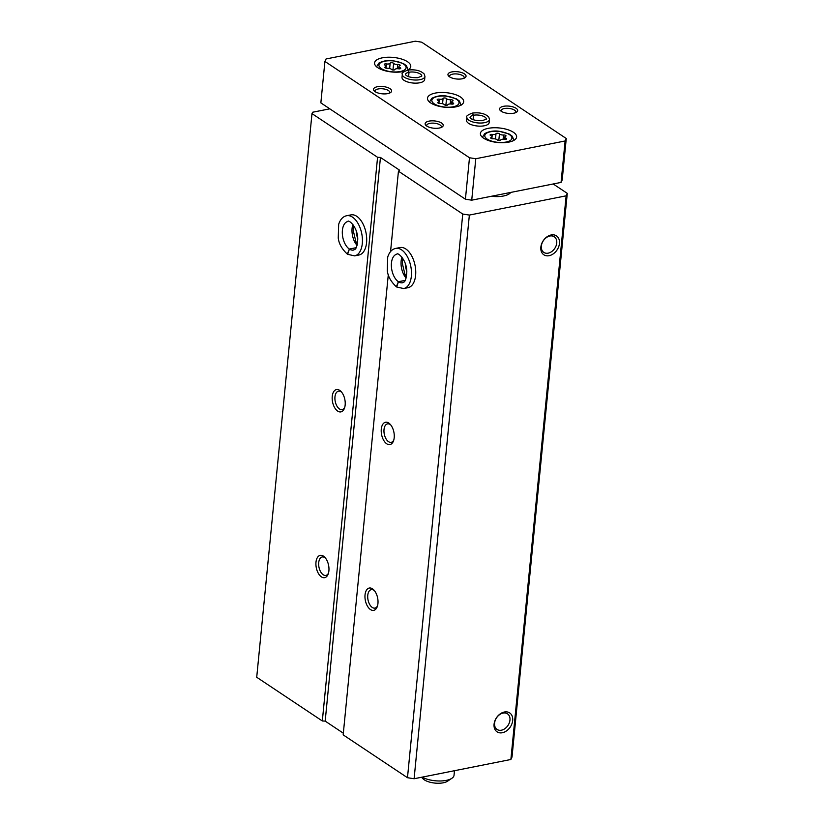 <?xml version="1.0" encoding="UTF-8"?>
<svg xmlns="http://www.w3.org/2000/svg" width="824" height="824" viewBox="0 0 824 824"><rect width="100%" height="100%" fill="white"/><g stroke="black" fill="none" stroke-linecap="round" stroke-linejoin="round"><path stroke-width="1.24" d="M388.3 274.608L343.175 734.864L407.478 777.712L414.101 778.742L510.88 759.491L512.013 757.029L567.283 193.362L553.192 183.979M329.785 108.83L312.615 112.239L311.987 113.599L377.577 157.302L380.451 157.435L399.671 170.249L398.445 171.196L462.748 214.044L469.361 215.074L566.139 195.824L567.283 193.362M377.948 603.498A11.371 6.262 -101.3 0 0 373.88 590.015A11.371 6.262 -101.3 0 0 365.516 592.363A11.371 6.262 -101.3 0 0 368.586 607.793A11.371 6.262 -101.3 0 0 377.217 606.763A11.371 6.262 -101.3 0 0 377.948 603.498M394.202 437.709A11.371 6.262 -101.3 0 0 390.133 424.226A11.371 6.262 -101.3 0 0 381.769 426.575A11.371 6.262 -101.3 0 0 384.839 442.014A11.371 6.262 -101.3 0 0 393.47 440.974A11.371 6.262 -101.3 0 0 394.202 437.709M395.726 248.405A20.466 11.278 -101.3 0 1 410.785 266.276A20.466 11.278 -101.3 0 1 403.709 288.554L407.993 287.7A20.466 11.278 -101.3 0 0 415.615 275.371A20.466 11.278 -101.3 0 0 400.011 247.55L395.726 248.405C392.008 249.198 389.33 252.072 387.713 257.026L387.301 270.663C387.908 276.308 390.926 281.684 396.365 286.793L398.394 281.726L405.181 280.376M407.478 777.712L462.748 214.044M390.555 251.567L398.445 171.196M328.9 570.816A11.371 6.262 -101.3 0 0 324.831 557.333A11.371 6.262 -101.3 0 0 316.468 559.681A11.371 6.262 -101.3 0 0 319.537 575.111A11.371 6.262 -101.3 0 0 328.168 574.081A11.371 6.262 -101.3 0 0 328.9 570.816M345.153 405.027A11.371 6.262 -101.3 0 0 341.084 391.544A11.371 6.262 -101.3 0 0 332.721 393.893A11.371 6.262 -101.3 0 0 335.79 409.332A11.371 6.262 -101.3 0 0 344.422 408.292A11.371 6.262 -101.3 0 0 345.153 405.027M346.677 215.723A20.466 11.278 -101.3 0 1 361.736 233.594A20.466 11.278 -101.3 0 1 354.66 255.873L358.945 255.018A20.466 11.278 -101.3 0 0 366.567 242.689A20.466 11.278 -101.3 0 0 350.962 214.879L346.677 215.723C342.959 216.516 340.281 219.39 338.664 224.344L338.252 237.982C338.86 243.626 341.878 249.002 347.316 254.111L349.345 249.044L356.133 247.694M311.987 113.599L256.717 677.256L322.318 720.969L377.577 157.302M502.372 732.732A11.371 8.312 123.7 0 0 511.951 715.592A11.371 8.312 123.7 0 0 495.832 718.796A11.371 8.312 123.7 0 0 502.372 732.732M549.144 255.687A11.371 8.312 123.7 0 0 558.724 238.548A11.371 8.312 123.7 0 0 542.604 241.751A11.371 8.312 123.7 0 0 549.144 255.687M510.88 759.491L566.139 195.824M414.101 778.742L469.361 215.074M322.318 720.969L325.181 721.103L343.34 733.206M491.413 196.267A18.19 7.313 5.6 0 0 503.557 195.988A18.19 7.313 5.6 0 0 510.746 192.414M325.181 721.103L380.451 157.435M548.197 253.153A9.404 6.87 123.7 0 0 556.097 245.789A9.404 6.87 123.7 0 0 554.253 236.766A9.404 6.87 123.7 0 0 543.315 240.773A9.404 6.87 123.7 0 0 543.83 252.412A9.404 6.87 123.7 0 0 548.197 253.153M501.425 730.198A9.404 6.87 123.7 0 0 509.325 722.823A9.404 6.87 123.7 0 0 507.481 713.8A9.404 6.87 123.7 0 0 496.542 717.817A9.404 6.87 123.7 0 0 497.057 729.446A9.404 6.87 123.7 0 0 501.425 730.198M405.284 263.474A11.371 6.262 -101.3 0 0 406.778 270.983M356.236 230.792A11.371 6.262 -101.3 0 0 357.729 238.301M390.751 424.947A9.404 5.181 -101.3 0 0 387.527 423.866A9.404 5.181 -101.3 0 0 384.272 434.104A9.404 5.181 -101.3 0 0 391.194 442.313A9.404 5.181 -101.3 0 0 393.769 440.088M341.702 392.265A9.404 5.181 -101.3 0 0 338.479 391.194A9.404 5.181 -101.3 0 0 335.224 401.422A9.404 5.181 -101.3 0 0 342.145 409.631A9.404 5.181 -101.3 0 0 344.71 407.406M374.498 590.726A9.404 5.181 -101.3 0 0 371.264 589.654A9.404 5.181 -101.3 0 0 368.019 599.882A9.404 5.181 -101.3 0 0 374.941 608.091A9.404 5.181 -101.3 0 0 377.505 605.867M325.449 558.044A9.404 5.181 -101.3 0 0 322.215 556.972A9.404 5.181 -101.3 0 0 318.97 567.2A9.404 5.181 -101.3 0 0 325.892 575.409A9.404 5.181 -101.3 0 0 328.457 573.185M407.447 70.164A18.19 7.313 5.6 0 0 410.774 66.486A18.19 7.313 5.6 0 0 393.378 57.433A18.19 7.313 5.6 0 0 374.56 62.933A18.19 7.313 5.6 0 0 383.953 70.431A18.19 7.313 5.6 0 0 402.998 71.585A18.19 7.313 5.6 0 0 404.543 71.225M508.841 142.109A18.19 7.313 5.6 0 0 516.617 137A18.19 7.313 5.6 0 0 499.231 127.957A18.19 7.313 5.6 0 0 480.402 133.457A18.19 7.313 5.6 0 0 489.796 140.956A18.19 7.313 5.6 0 0 508.841 142.109M455.919 106.852A18.19 7.313 5.6 0 0 463.696 101.743A18.19 7.313 5.6 0 0 446.309 92.69A18.19 7.313 5.6 0 0 427.481 98.19A18.19 7.313 5.6 0 0 436.875 105.688A18.19 7.313 5.6 0 0 455.919 106.852M424.947 76.467A11.371 4.573 5.6 0 1 413.185 79.907A11.371 4.573 5.6 0 1 402.308 74.253L402.009 77.353A11.371 4.573 5.6 0 0 407.87 82.04A11.371 4.573 5.6 0 0 419.776 82.771A11.371 4.573 5.6 0 0 424.638 79.578L424.947 76.467L424.236 74.057C420.724 70.565 415.265 69.237 407.859 70.081L409.013 72.255L408.591 76.642M489.477 119.47A11.371 4.573 5.6 0 1 477.714 122.91A11.371 4.573 5.6 0 1 466.848 117.255L466.549 120.355A11.371 4.573 5.6 0 0 472.409 125.042A11.371 4.573 5.6 0 0 484.316 125.773A11.371 4.573 5.6 0 0 489.178 122.58L489.477 119.47L488.776 117.06C485.264 113.568 479.805 112.239 472.399 113.084L473.553 115.257L473.131 119.645M387.713 93.617A9.095 3.656 5.6 0 0 390.535 92.566A9.095 3.656 5.6 0 0 382.913 86.53A9.095 3.656 5.6 0 0 374.261 90.97A9.095 3.656 5.6 0 0 387.713 93.617M439.347 128.019A9.095 3.656 5.6 0 0 442.158 126.968A9.095 3.656 5.6 0 0 434.536 120.932A9.095 3.656 5.6 0 0 425.895 125.372A9.095 3.656 5.6 0 0 439.347 128.019M462.161 78.805A9.095 3.656 5.6 0 0 464.973 77.755A9.095 3.656 5.6 0 0 457.351 71.719A9.095 3.656 5.6 0 0 448.709 76.158A9.095 3.656 5.6 0 0 462.161 78.805M513.795 113.207A9.095 3.656 5.6 0 0 516.607 112.157A9.095 3.656 5.6 0 0 508.985 106.121A9.095 3.656 5.6 0 0 500.343 110.56A9.095 3.656 5.6 0 0 513.795 113.207M415.389 41.2L326.057 58.968L324.913 61.429L469.484 157.755L475.788 158.733L565.12 140.966L566.263 138.504L421.692 42.179L415.389 41.2M469.484 157.755L465.416 199.202L320.855 102.876L324.913 61.429M465.416 199.202L471.73 200.18L475.788 158.733M471.73 200.18L561.062 182.413L565.12 140.966M561.062 182.413L562.195 179.951L566.263 138.504M515.556 112.692A7.375 2.966 5.6 0 0 515.814 112.054A7.375 2.966 5.6 0 0 508.769 108.387A7.375 2.966 5.6 0 0 501.136 110.612A7.375 2.966 5.6 0 0 501.26 111.291M463.933 78.29A7.375 2.966 5.6 0 0 464.18 77.652A7.375 2.966 5.6 0 0 457.135 73.985A7.375 2.966 5.6 0 0 449.502 76.21A7.375 2.966 5.6 0 0 449.626 76.89M441.118 127.504A7.375 2.966 5.6 0 0 441.365 126.865A7.375 2.966 5.6 0 0 434.32 123.198A7.375 2.966 5.6 0 0 426.688 125.423A7.375 2.966 5.6 0 0 426.811 126.103M389.484 93.102A7.375 2.966 5.6 0 0 389.731 92.463A7.375 2.966 5.6 0 0 382.686 88.796A7.375 2.966 5.6 0 0 375.064 91.021A7.375 2.966 5.6 0 0 375.188 91.701M422.156 777.135A18.19 7.313 5.6 0 0 446.258 780.38A18.19 7.313 5.6 0 0 451.882 778.289A18.19 7.313 5.6 0 0 454.034 775.271L454.488 770.708M421.517 777.259L423.083 778.835A13.648 5.48 5.6 0 0 443.271 782.8A13.648 5.48 5.6 0 0 447.494 781.234L451.882 778.289M446.536 98.612A1.792 0.721 5.6 0 0 444.692 97.963A1.792 0.721 5.6 0 0 443.075 98.447A3.131 1.257 5.6 0 1 439.347 99.189A1.792 0.721 5.6 0 0 437.194 99.683A1.792 0.721 5.6 0 0 437.863 100.332A3.131 1.257 5.6 0 1 439.038 101.476A3.131 1.257 5.6 0 1 438.234 102.197A1.792 0.721 5.6 0 0 437.781 102.619A1.792 0.721 5.6 0 0 440.212 103.515A3.131 1.257 5.6 0 1 444.321 104.638A1.792 0.721 5.6 0 0 446.165 105.287A1.792 0.721 5.6 0 0 447.782 104.813A3.131 1.257 5.6 0 1 451.511 104.061A1.792 0.721 5.6 0 0 453.663 103.567A1.792 0.721 5.6 0 0 452.994 102.918A3.131 1.257 5.6 0 1 451.82 101.785A3.131 1.257 5.6 0 1 452.613 101.053A1.792 0.721 5.6 0 0 453.076 100.631A1.792 0.721 5.6 0 0 450.635 99.735A3.131 1.257 5.6 0 1 446.536 98.612L445.887 105.245A3.131 1.257 5.6 0 0 445.897 105.266A1.792 0.721 5.6 0 0 444.301 104.617M499.457 133.869A1.792 0.721 5.6 0 0 497.614 133.231A1.792 0.721 5.6 0 0 495.997 133.704A3.131 1.257 5.6 0 1 492.268 134.446A1.792 0.721 5.6 0 0 490.115 134.951A1.792 0.721 5.6 0 0 490.785 135.6A3.131 1.257 5.6 0 1 491.959 136.733A3.131 1.257 5.6 0 1 491.156 137.464A1.792 0.721 5.6 0 0 490.702 137.876A1.792 0.721 5.6 0 0 493.133 138.782A3.131 1.257 5.6 0 1 497.243 139.905A1.792 0.721 5.6 0 0 499.087 140.554A1.792 0.721 5.6 0 0 500.704 140.07A3.131 1.257 5.6 0 1 504.432 139.328A1.792 0.721 5.6 0 0 506.585 138.823A1.792 0.721 5.6 0 0 505.915 138.175A3.131 1.257 5.6 0 1 504.741 137.042A3.131 1.257 5.6 0 1 505.534 136.31A1.792 0.721 5.6 0 0 505.998 135.898A1.792 0.721 5.6 0 0 503.557 134.992A3.131 1.257 5.6 0 1 499.457 133.869L498.808 140.502A3.131 1.257 5.6 0 0 498.819 140.533M393.614 63.345A1.792 0.721 5.6 0 0 391.771 62.706A1.792 0.721 5.6 0 0 390.154 63.18A3.131 1.257 5.6 0 1 386.425 63.922A1.792 0.721 5.6 0 0 384.272 64.427A1.792 0.721 5.6 0 0 384.942 65.075A3.131 1.257 5.6 0 1 386.116 66.208A3.131 1.257 5.6 0 1 385.313 66.94A1.792 0.721 5.6 0 0 384.859 67.352A1.792 0.721 5.6 0 0 387.29 68.258A3.131 1.257 5.6 0 1 391.4 69.381A1.792 0.721 5.6 0 0 393.244 70.03A1.792 0.721 5.6 0 0 394.861 69.546A3.131 1.257 5.6 0 1 398.589 68.804A1.792 0.721 5.6 0 0 400.742 68.299A1.792 0.721 5.6 0 0 400.073 67.65A3.131 1.257 5.6 0 1 398.898 66.517A3.131 1.257 5.6 0 1 399.692 65.786A1.792 0.721 5.6 0 0 400.155 65.374A1.792 0.721 5.6 0 0 397.714 64.468A3.131 1.257 5.6 0 1 393.614 63.345L392.966 69.978A3.131 1.257 5.6 0 0 392.976 70.009M498.808 140.502A1.792 0.721 5.6 0 0 497.222 139.874M392.966 69.978A1.792 0.721 5.6 0 0 391.379 69.35M473.058 119.614L473.481 115.267L472.204 113.145C467.661 114.917 465.879 116.287 466.848 117.255M408.519 76.611L408.941 72.265L407.664 70.143C403.121 71.915 401.339 73.285 402.308 74.253M405.151 280.428L398.445 281.757L396.663 286.999L403.709 288.554M356.102 247.746L349.397 249.075L347.615 254.317L354.66 255.873M453.169 106.79A13.648 5.48 5.6 0 0 451.222 97.119A13.648 5.48 5.6 0 0 431.889 100.971A13.648 5.48 5.6 0 0 453.169 106.79M438.924 103.412L439.347 99.189M438.152 103.113L438.234 102.197M452.881 104.071L452.994 102.918M450.223 103.958L450.635 99.735M442.56 103.721L443.075 98.447M506.091 142.047A13.648 5.48 5.6 0 0 504.144 132.386A13.648 5.48 5.6 0 0 484.811 136.228A13.648 5.48 5.6 0 0 506.091 142.047M400.248 71.523A13.648 5.48 5.6 0 0 398.301 61.862A13.648 5.48 5.6 0 0 378.968 65.704A13.648 5.48 5.6 0 0 400.248 71.523M491.856 138.679L492.268 134.446M491.073 138.38L491.156 137.464M505.802 139.328L505.915 138.175M503.145 139.225L503.557 134.992M495.482 138.978L495.997 133.704M386.003 68.155L386.425 63.922M385.23 67.856L385.313 66.94M399.959 68.804L400.073 67.65M397.302 68.701L397.714 64.468M389.639 68.464L390.154 63.18M473.481 115.267A8.189 3.286 5.6 0 0 470.02 117.564L470.339 118.059C472.234 119.913 476.19 120.788 482.184 120.685L486.315 119.161A8.189 3.286 5.6 0 0 482.112 115.793A8.189 3.286 5.6 0 0 473.553 115.257M408.941 72.265A8.189 3.286 5.6 0 0 405.48 74.562L405.799 75.056C407.695 76.91 411.65 77.786 417.644 77.683L421.775 76.158A8.189 3.286 5.6 0 0 417.572 72.79A8.189 3.286 5.6 0 0 409.013 72.255M401.958 257.181A14.554 8.024 -101.3 0 0 406.108 278.059M398.445 281.757A14.554 8.024 -101.3 0 0 402.555 282.756C403.399 281.726 405.851 284.002 406.819 271.796C406.644 258.87 397.024 251.887 396.88 254.204A14.554 8.024 -101.3 0 0 391.39 266.42A14.554 8.024 -101.3 0 0 398.394 281.726M352.909 224.499A14.554 8.024 -101.3 0 0 357.06 245.377M349.397 249.075A14.554 8.024 -101.3 0 0 353.506 250.074C354.351 249.044 356.802 251.33 357.76 239.115C357.595 226.188 347.975 219.205 347.831 221.522A14.554 8.024 -101.3 0 0 342.341 233.738A14.554 8.024 -101.3 0 0 349.345 249.044M461.069 105.256L459.39 101.012L456.372 98.829L446.258 96.006C441.159 95.254 436.359 96.027 431.848 98.314L429.386 102.145M438.842 103.391L439.038 101.476M451.593 104.082L451.82 101.785M513.991 140.513L512.312 136.269L509.294 134.085L499.179 131.263C494.081 130.522 489.281 131.284 484.769 133.57L482.308 137.402M408.148 69.989L406.469 65.755L403.451 63.561L393.336 60.739C388.238 59.998 383.428 60.76 378.927 63.057L376.465 66.888M491.763 138.659L491.959 136.733M504.515 139.338L504.741 137.042M385.92 68.135L386.116 66.208M398.672 68.814L398.898 66.517M402.709 258.19L402.308 263.237L404.862 274.093L406.417 276.843M353.651 225.518L353.259 230.555L355.813 241.411L357.369 244.162"/></g></svg>
